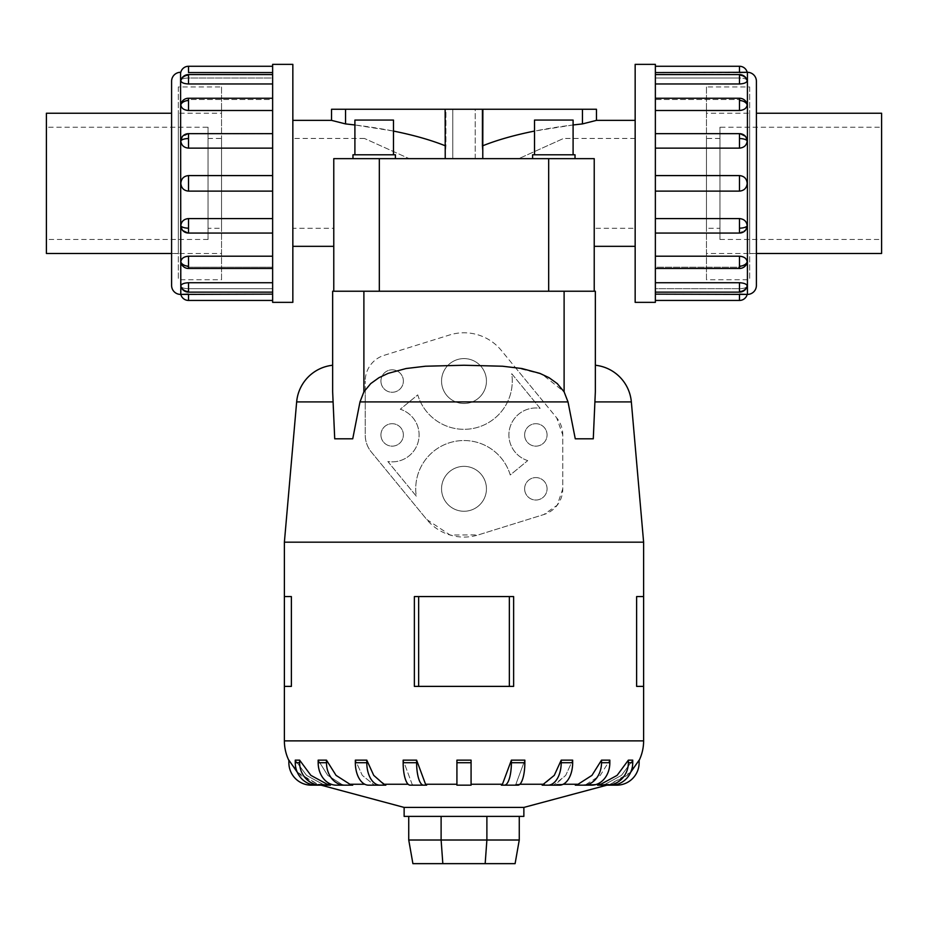 <?xml version="1.0" encoding="UTF-8"?>
<svg xmlns="http://www.w3.org/2000/svg" width="928" height="928" viewBox="0 0 928 928"><rect width="100%" height="100%" fill="white"/><g stroke="black" fill="none" stroke-linecap="round" stroke-linejoin="round"><path stroke-width="0.7" stroke-dasharray="4.64 3.48" d="M445.231 158.653L333.778 158.653L445.231 158.653L445.138 109.26L445.927 109.26L445.927 146.056L445.138 154.442L445.927 146.056L445.138 145.731M482.862 145.731L482.073 146.056L482.862 154.442L482.073 146.056L482.073 109.26L482.862 109.26L482.769 158.653L594.222 158.653L482.769 158.653M292.842 120.373L292.842 246.326L292.842 120.373M393.484 131.068L354.902 124.967M452.771 158.653L475.229 158.653L452.771 158.653L452.771 109.26L475.229 109.26L475.229 158.653L452.771 158.653L475.229 158.653L475.229 109.26L452.771 109.26L475.229 109.26L452.771 109.26L452.771 158.653M331.54 120.373L345.541 123.911C386.442 128.296 419.908 135.674 445.927 146.056L445.927 109.26L331.54 109.26M573.098 124.967L534.516 131.068M635.158 246.326L635.158 120.373L635.158 246.326M393.484 154.79L393.484 120.072L354.902 120.072L354.902 154.79L393.484 154.79L354.902 154.79M395.409 158.653L395.409 154.79L352.976 154.79L352.976 158.653L395.409 158.653L352.976 158.653M393.484 120.072L354.902 120.072L393.484 120.072M395.409 154.79L352.976 154.79L395.409 154.79M573.098 154.79L573.098 120.072L534.516 120.072L534.516 154.79L573.098 154.79L534.516 154.79M575.024 158.653L575.024 154.79L532.591 154.79L532.591 158.653L575.024 158.653L532.591 158.653M573.098 120.072L534.516 120.072L573.098 120.072M575.024 154.79L532.591 154.79L575.024 154.79M171.599 253.472L221.525 253.472L221.525 113.239L178.338 113.193L178.338 253.518L178.338 113.193M46.4 113.239L46.4 253.472M208.046 138.446L221.525 138.446L221.525 228.253L208.046 228.253L208.046 138.446L208.046 228.253M208.046 239.482L46.4 239.482L46.4 127.229L208.046 127.229L208.046 239.482L208.046 127.229M756.401 253.472L706.475 253.472L706.475 113.239L749.662 113.193L749.662 253.518L749.662 113.193M719.954 138.446L706.475 138.446L706.475 228.253L719.954 228.253L719.954 138.446L719.954 228.253M719.954 239.482L881.6 239.482L881.6 127.229L719.954 127.229L719.954 239.482L719.954 127.229M292.842 302.354L292.842 64.357M272.635 64.357L272.635 302.354M188.512 66.271L188.512 72.57L272.635 72.57L272.635 78.033L188.512 78.033C183.848 78.114 181.273 79.031 180.809 80.748C181.273 82.638 183.848 83.717 188.512 83.972L272.635 83.972L272.635 99.528L188.512 99.528L181.041 103.495L180.809 104.818C181.273 108.228 183.848 110.119 188.512 110.502L272.635 110.502L272.635 133.783L188.512 133.783L182.166 136.834L180.809 140.859C181.273 145.255 183.848 147.68 188.512 148.132L272.635 148.132L272.635 175.589L188.512 175.589C183.848 176.042 181.273 178.628 180.809 183.35C181.273 188.071 183.848 190.658 188.512 191.122L272.635 191.122L272.635 218.579L188.512 218.579C183.848 219.031 181.273 221.456 180.809 225.852L182.166 229.877L188.512 232.928L272.635 232.928L272.635 256.209L188.512 256.209C183.848 256.592 181.273 258.483 180.809 261.882L181.041 263.216L188.512 267.183L272.635 267.183L272.635 282.738L188.512 282.738C183.848 282.994 181.273 284.072 180.809 285.963L180.856 286.265A7.934 7.934 0 0 0 188.512 292.134L188.512 288.678L272.635 288.678L272.635 294.141L188.512 294.141L188.512 300.44M180.809 80.748A7.934 7.331 180 0 1 188.512 75.18L188.512 74.576A7.934 7.934 0 0 0 180.856 80.446L180.809 80.748C181.273 79.031 183.848 78.114 188.512 78.033L272.635 78.033L272.635 66.271L272.635 72.57M180.809 285.963C181.273 287.68 183.848 288.596 188.512 288.678C183.848 288.596 181.273 287.68 180.809 285.963A7.934 7.331 180 0 0 188.512 291.531L188.512 292.134L272.635 292.134L272.635 288.678L188.512 288.678L188.512 292.134M272.635 291.531L272.635 282.738L272.635 291.531M188.512 232.928L182.166 229.877A7.934 7.934 0 0 0 188.512 233.056L272.635 233.056L188.512 232.928M272.635 228.16L272.635 218.579L272.635 228.16M272.635 138.55L272.635 148.132L272.635 138.55M272.635 75.18L272.635 83.972L272.635 75.18M272.635 300.44L272.635 294.141L272.635 300.44M272.635 266.15L272.635 256.209L272.635 268.47L272.635 267.183L188.512 267.183L181.041 263.216A7.934 7.934 0 0 0 188.512 268.47L188.512 267.183L188.512 268.47L272.635 268.47L272.635 266.15M272.635 183.35L272.635 191.122L272.635 183.35M272.635 100.56L272.635 110.502L272.635 100.56M171.599 253.518L171.599 113.193L171.599 253.518L178.338 253.518M178.338 86.965L178.338 279.734L221.525 279.734L221.525 86.965L178.338 86.965L178.338 279.734M756.401 285.43L756.401 81.27M655.365 72.57L655.365 66.271L655.365 78.033L739.488 78.033C744.152 78.114 746.727 79.031 747.191 80.748L747.144 80.446A7.934 7.934 0 0 0 739.488 74.576L739.488 78.033L655.365 78.033L655.365 72.57L739.488 72.57L739.488 66.271M655.365 83.972L655.365 99.528L739.488 99.528L746.959 103.495L739.488 99.528L655.365 99.528L655.365 83.972L739.488 83.972C744.152 83.717 746.727 82.638 747.191 80.748C746.727 79.031 744.152 78.114 739.488 78.033L739.488 74.576L655.365 74.576L655.365 83.972L655.365 74.576M655.365 110.502L655.365 133.783L739.488 133.783L745.834 136.834L739.488 133.783L655.365 133.783L655.365 110.502L739.488 110.502C744.152 110.119 746.727 108.228 747.191 104.818L746.959 103.495A7.934 7.934 0 0 0 739.488 98.24L739.488 99.528L739.488 98.24L655.365 98.24L655.365 100.56L655.365 98.24M655.365 148.132L655.365 183.35L655.365 148.132L739.488 148.132C744.152 147.68 746.727 145.255 747.191 140.859L745.834 136.834A7.934 7.934 0 0 0 739.488 133.655L655.365 133.655L655.365 148.132L655.365 133.655M655.365 191.122L655.365 266.15L655.365 232.928L739.488 232.928L655.365 233.056L655.365 191.122L739.488 191.122C744.152 190.658 746.727 188.071 747.191 183.35C746.727 178.628 744.152 176.042 739.488 175.589L655.365 175.589M747.191 225.852A7.934 3.039 0 0 1 739.488 228.16L739.488 233.056A7.934 7.934 0 0 0 745.834 229.877L739.488 232.928L745.834 229.877L747.191 225.852C746.727 221.456 744.152 219.031 739.488 218.579L655.365 218.579M747.191 261.882A7.934 5.614 0 0 1 739.488 266.15L739.488 268.47A7.934 7.934 0 0 0 746.959 263.216L739.488 267.183L655.365 267.183L655.365 300.44L655.365 288.678L739.488 288.678L655.365 288.678L655.365 292.134L655.365 267.183L739.488 267.183L746.959 263.216L747.191 261.882C746.727 258.483 744.152 256.592 739.488 256.209L655.365 256.209M747.191 285.963A7.934 7.331 0 0 1 739.488 291.531L739.488 292.134A7.934 7.934 0 0 0 747.144 286.265L747.191 285.963C746.727 287.68 744.152 288.596 739.488 288.678C744.152 288.596 746.727 287.68 747.191 285.963C746.727 284.072 744.152 282.994 739.488 282.738L655.365 282.738M655.365 266.15L655.365 268.47L655.365 266.15M756.401 253.518L756.401 113.193L756.401 253.518L749.662 253.518M749.662 86.965L749.662 279.734L706.475 279.734L706.475 86.965L749.662 86.965L749.662 279.734M606.715 785.169L616.668 785.169A22.446 22.446 0 0 0 639.125 762.723L639.125 760.148L627.305 775.367L610.16 784.253L606.715 785.169L610.16 784.253L630.75 772.189M605.195 784.253L597.551 785.169L605.195 784.253L621.493 775.367L632.734 760.148L621.493 775.367L605.195 784.253L610.16 784.253L605.195 784.253M596.82 784.253L575.302 785.169L583.619 785.169L586.403 784.253L600.265 775.367L609.835 760.148L600.265 775.367L586.403 784.253L611.39 785.169A22.446 21.356 -90 0 0 632.734 762.723L632.734 760.148L628.372 760.148L617.12 775.367L600.822 784.253M563.203 784.253L555.628 784.253L553.61 785.169L565.709 775.367L572.657 760.148L565.709 775.367L555.628 784.253L578.086 784.253L575.302 785.169L583.352 785.169A22.446 18.166 90 0 0 601.518 762.723L601.518 760.148L591.96 775.367L578.086 784.253M519.866 784.253L515.887 784.253L514.831 785.169L515.887 784.253L524.842 760.148L515.887 784.253L544.191 784.253L542.172 785.169L559.456 785.169A22.446 13.201 -90 0 0 572.657 762.723L572.657 760.148L561.208 760.148L554.271 775.367L544.191 784.253M471.076 784.253L471.076 785.169L456.924 785.169L456.924 760.148L456.924 785.169L471.076 785.169L471.076 760.148L471.076 784.253L502.442 784.253L501.375 785.169L504.449 785.169A22.446 6.937 90 0 0 511.386 762.723L511.386 760.148L502.442 784.253M413.169 785.169L412.113 784.253L403.158 760.148L412.113 784.253L413.169 785.169L410.095 785.169A22.446 6.937 90 0 1 403.158 762.723L403.158 760.148L416.614 760.148L416.614 762.723A22.446 6.937 -90 0 0 423.551 785.169L426.625 785.169L425.558 784.253L416.614 760.148M355.343 762.723A22.446 13.201 90 0 0 368.544 785.169L374.39 785.169L362.291 775.367L355.343 760.148L362.291 775.367L374.39 785.169L368.544 785.169L385.828 785.169L373.729 775.367L366.792 760.148L355.343 760.148L355.343 762.723L366.792 762.723A22.446 13.201 -90 0 0 379.981 785.169M318.165 762.723A22.446 18.166 90 0 0 336.33 785.169L344.381 785.169L341.597 784.253L327.735 775.367L318.165 760.148L327.735 775.367L341.597 784.253L344.381 785.169L336.33 785.169L352.698 785.169L349.914 784.253L336.04 775.367L326.482 760.148L318.165 760.148L318.165 762.723L326.482 762.723A22.446 18.166 -90 0 0 344.648 785.169M330.449 785.169L322.805 784.253L306.507 775.367L295.266 760.148L306.507 775.367L322.805 784.253L330.449 785.169L327.178 784.253L310.88 775.367L299.64 760.148L295.266 760.148L295.266 762.723L299.628 762.723A22.446 21.356 -90 0 0 320.984 785.169L330.449 785.169M297.25 772.189L317.84 784.253L321.285 785.169L317.84 784.253L300.695 775.367L288.875 760.148L288.875 762.723A22.446 22.446 0 0 0 311.332 785.169L321.285 785.169M513.625 686.384L414.375 686.384L464 686.384L414.375 686.384L414.375 596.576L513.625 596.576M291.38 686.384L284.386 686.384L291.38 686.384L284.386 686.384L284.386 596.576L291.38 596.576M643.614 686.384L636.62 686.384L643.614 686.384L636.62 686.384L636.62 596.576L643.614 596.576L636.62 596.576L643.614 596.576L643.614 686.384M595.347 365.249L595.347 391.836L595.347 365.249M332.653 391.836L332.653 365.249L332.897 401.905L334.718 438.805L352.733 438.805L334.718 438.805L352.733 438.805L359.994 401.905L365.214 389.795L365.214 381.037L365.214 434.93C365.377 441.589 367.418 447.284 371.328 452.017L426.694 519.448L450.08 535.027L478.326 534.899L543.843 514.541L557.206 505.226L562.786 488.812L562.786 434.93L556.661 417.832L543.599 401.905L568.006 401.905L575.267 438.805L593.282 438.805L575.267 438.805L593.282 438.805L595.347 391.836M441.554 381.037A22.446 22.446 0 0 0 464 403.494A22.446 22.446 0 0 0 486.446 381.037A22.446 22.446 0 0 0 464 358.591A22.446 22.446 0 0 0 441.554 381.037A22.446 22.446 0 0 0 464 403.494A22.446 22.446 0 0 0 486.446 381.037A22.446 22.446 0 0 0 464 358.591A22.446 22.446 0 0 0 441.554 381.037M441.554 488.812A22.446 22.446 0 0 0 464 511.258A22.446 22.446 0 0 0 486.446 488.812A22.446 22.446 0 0 0 464 466.355A22.446 22.446 0 0 0 441.554 488.812A22.446 22.446 0 0 0 464 511.258A22.446 22.446 0 0 0 486.446 488.812A22.446 22.446 0 0 0 464 466.355A22.446 22.446 0 0 0 441.554 488.812M524.622 434.93A11.229 11.229 0 0 0 535.85 446.148A11.229 11.229 0 0 0 547.068 434.93A11.229 11.229 0 0 0 535.85 423.702A11.229 11.229 0 0 0 524.622 434.93A11.229 11.229 0 0 0 535.85 446.148A11.229 11.229 0 0 0 547.068 434.93A11.229 11.229 0 0 0 535.85 423.702A11.229 11.229 0 0 0 524.622 434.93M524.622 488.812A11.229 11.229 0 0 0 535.85 500.03A11.229 11.229 0 0 0 547.068 488.812A11.229 11.229 0 0 0 535.85 477.584A11.229 11.229 0 0 0 524.622 488.812A11.229 11.229 0 0 0 535.85 500.03A11.229 11.229 0 0 0 547.068 488.812A11.229 11.229 0 0 0 535.85 477.584A11.229 11.229 0 0 0 524.622 488.812M380.932 381.037A11.229 11.229 0 0 0 392.15 392.266A11.229 11.229 0 0 0 403.378 381.037A11.229 11.229 0 0 0 392.15 369.82A11.229 11.229 0 0 0 380.932 381.037A11.229 11.229 0 0 0 392.15 392.266A11.229 11.229 0 0 0 403.378 381.037A11.229 11.229 0 0 0 392.15 369.82A11.229 11.229 0 0 0 380.932 381.037M380.932 434.93A11.229 11.229 0 0 0 392.15 446.148A11.229 11.229 0 0 0 403.378 434.93A11.229 11.229 0 0 0 392.15 423.702A11.229 11.229 0 0 0 380.932 434.93A11.229 11.229 0 0 0 392.15 446.148A11.229 11.229 0 0 0 403.378 434.93A11.229 11.229 0 0 0 392.15 423.702A11.229 11.229 0 0 0 380.932 434.93M332.653 291.23L595.347 291.23M519.262 816.396L486.887 816.396L519.262 816.396L519.262 840.014L515.098 863.643L412.902 863.643L408.738 840.014L441.113 840.014L442.83 863.643M519.262 840.014L486.887 840.014L485.17 863.643M486.887 816.396L441.113 816.396L486.887 816.396L486.887 840.014L441.113 840.014L441.113 816.396L408.738 816.396L408.738 840.014M408.738 816.396L441.113 816.396M527.73 460.613A26.947 26.947 0 0 1 509.634 428.701A26.947 26.947 0 0 1 540.154 408.332L511.711 373.694A48.268 48.268 0 0 1 474.626 428.133A48.268 48.268 0 0 1 417.751 394.876L400.27 409.236A26.947 26.947 0 0 1 418.366 441.16A26.947 26.947 0 0 1 387.846 461.518L416.289 496.155A48.268 48.268 0 0 1 453.374 441.716A48.268 48.268 0 0 1 510.249 474.974L527.73 460.613A26.947 26.947 0 0 1 509.634 428.701A26.947 26.947 0 0 1 540.154 408.332L511.711 373.694A48.268 48.268 0 0 1 474.626 428.133A48.268 48.268 0 0 1 417.751 394.876L400.27 409.236A26.947 26.947 0 0 1 418.366 441.16A26.947 26.947 0 0 1 387.846 461.518L416.289 496.155A48.268 48.268 0 0 1 453.374 441.716A48.268 48.268 0 0 1 510.249 474.974L527.73 460.613M359.994 401.905L365.214 401.905L365.214 434.93A26.947 26.947 0 0 0 371.328 452.017L426.694 519.448A48.268 48.268 0 0 0 478.326 534.899L543.843 514.541A26.947 26.947 0 0 0 562.786 488.812L562.786 434.93A26.947 26.947 0 0 0 556.672 417.832L501.306 350.413A48.268 48.268 0 0 0 449.674 334.95L384.157 355.32A26.947 26.947 0 0 0 365.214 381.037A26.947 26.947 0 0 1 384.157 355.32L449.674 334.95A48.268 48.268 0 0 1 501.306 350.413L515.342 367.5L542.149 374.286L564.108 391.836L568.006 401.905M365.214 389.041L365.214 402.706M543.843 402.218L515.179 367.302M284.386 542.172L643.614 542.172M418.644 686.384L418.644 596.576M509.356 686.384L509.356 596.576M607.016 785.169A22.446 21.356 90 0 0 628.372 762.723L628.372 760.148M601.518 762.723L609.835 762.723L609.835 760.148L601.518 760.148M511.386 762.723L524.842 762.723L524.842 760.148L511.386 760.148M471.076 762.723L471.076 760.148L456.924 760.148L456.924 762.723L471.076 762.723L471.076 785.169L456.924 785.169L456.924 762.723M583.619 785.169L591.67 785.169A22.446 18.166 -90 0 0 609.835 762.723M542.172 785.169L548.019 785.169A22.446 13.201 90 0 0 561.208 762.723L561.208 760.148M514.831 785.169L517.905 785.169A22.446 6.937 -90 0 0 524.842 762.723M366.792 760.148L366.792 762.723M326.482 760.148L326.482 762.723M299.628 760.148L299.628 762.723M295.266 762.723A22.446 21.356 90 0 0 316.61 785.169L320.984 785.169M404.132 816.396L523.868 816.396M404.132 807.418L523.868 807.418M379.32 291.23L556.846 291.23L371.154 291.23L379.32 291.23L379.32 158.653L594.222 158.653L518.775 158.653L563.574 138.446L518.775 158.653L594.222 158.653L594.222 228.253L635.158 228.253L635.158 138.446L635.158 228.253M706.475 86.965L706.475 279.734M739.488 300.44L739.488 294.141L655.365 294.141M655.365 302.354L655.365 64.357M635.158 64.357L635.158 302.354M221.525 86.965L221.525 279.734M180.809 104.818A7.934 5.614 180 0 1 188.512 100.56L188.512 98.24A7.934 7.934 0 0 0 181.041 103.495L188.512 99.528L272.635 99.528L272.635 83.972M272.635 282.738L272.635 268.47M272.635 294.141L272.635 292.134M272.635 256.209L272.635 233.056M180.809 140.859A7.934 3.039 180 0 1 188.512 138.55L188.512 133.655A7.934 7.934 0 0 0 182.166 136.822L188.512 133.783L272.635 133.783L272.635 110.502M272.635 218.579L272.635 191.122M272.635 175.589L272.635 148.132M171.599 81.27L171.599 285.43M881.6 127.229L881.6 239.482M706.475 228.253L706.475 138.446M881.6 253.472L881.6 113.239M706.475 113.239L706.475 253.472M46.4 127.229L46.4 239.482M221.525 228.253L221.525 138.446M221.525 113.239L221.525 253.472M596.46 109.26L482.073 109.26L482.862 109.26L482.073 109.26L482.073 146.056C508.092 135.674 541.558 128.296 582.459 123.911L596.46 120.373M482.862 109.26L445.138 109.26M345.541 109.26L345.541 123.911M582.459 123.911L582.459 109.26M333.778 246.326L333.778 158.653L333.778 228.253L292.842 228.253L292.842 138.446L292.842 228.253M333.778 158.653L409.225 158.653L364.426 138.446L409.225 158.653L333.778 158.653L379.32 158.653M594.222 246.326L594.222 158.653M364.426 138.446L292.842 138.446M635.158 138.446L563.574 138.446M180.577 294.42L180.577 72.291M180.809 225.852A7.934 3.039 180 0 0 188.512 228.16L188.512 233.056M188.512 218.579L188.512 228.16M188.512 282.738L188.512 291.531M180.809 261.882A7.934 5.614 180 0 0 188.512 266.15L188.512 268.47M188.512 256.209L188.512 266.15M188.512 175.589L188.512 191.122M747.423 72.291L747.423 294.42M747.191 140.859A7.934 3.039 0 0 0 739.488 138.55L739.488 133.655M739.488 148.132L739.488 138.55M747.191 80.748A7.934 7.331 0 0 0 739.488 75.18L739.488 74.576M739.488 83.972L739.488 75.18M747.191 104.818A7.934 5.614 0 0 0 739.488 100.56L739.488 98.24M739.488 110.502L739.488 100.56M739.488 191.122L739.488 175.589M383.809 784.253L408.134 784.253M349.914 784.253L364.797 784.253M327.178 784.253L331.18 784.253M322.805 784.253L317.84 784.253L322.805 784.253M296.658 401.905L332.897 401.905M595.103 401.905L631.342 401.905M628.372 762.723L632.734 762.723M425.558 784.253L456.924 784.253M284.386 740.88L643.614 740.88M561.208 762.723L572.657 762.723M403.158 762.723L416.614 762.723M564.108 291.23L564.108 391.836M363.892 291.23L363.892 391.836M739.488 266.15L739.488 256.209M739.488 228.16L739.488 218.579M739.488 291.531L739.488 282.738M188.512 100.56L188.512 110.502M188.512 138.55L188.512 148.132M188.512 75.18L188.512 83.972M548.68 291.23L548.68 158.653M188.512 74.576L272.635 74.576M188.512 133.655L272.635 133.655M188.512 98.24L272.635 98.24M739.488 292.134L655.365 292.134M739.488 233.056L655.365 233.056M739.488 268.47L655.365 268.47"/><path stroke-width="1.39" d="M445.231 158.653L445.138 109.26L482.862 109.26L482.769 158.653M292.842 120.373L331.54 120.373L331.54 109.26L445.138 109.26M635.158 246.326L594.222 246.326L594.222 158.653L594.222 291.23L594.222 158.653L333.778 158.653L333.778 291.23L333.778 158.653L333.778 246.326L292.842 246.326M445.138 145.731C430.696 139.977 413.482 135.082 393.484 131.068M354.902 124.967L345.541 123.911L331.54 120.373M482.862 109.26L596.46 109.26L596.46 120.373L635.158 120.373M596.46 120.373L582.459 123.911L573.098 124.967M534.516 131.068C514.518 135.082 497.304 139.977 482.862 145.731M393.484 154.79L393.484 120.072L354.902 120.072L354.902 154.79M395.409 158.653L395.409 154.79L352.976 154.79L352.976 158.653M573.098 154.79L573.098 120.072L534.516 120.072L534.516 154.79M575.024 158.653L575.024 154.79L532.591 154.79L532.591 158.653M171.599 113.239L46.4 113.239L46.4 253.472L171.599 253.472M756.401 113.239L881.6 113.239L881.6 253.472L756.401 253.472M292.842 64.357L272.635 64.357L272.635 302.354L292.842 302.354L292.842 64.357M180.577 294.42A8.978 8.978 0 0 1 171.599 285.43L171.599 81.27A8.978 8.978 0 0 1 180.577 72.291L180.809 294.42A7.934 7.934 0 0 0 188.512 300.44L272.635 300.44M272.635 72.57L188.512 72.57L188.512 66.271A7.934 7.934 0 0 0 180.809 72.291L180.577 72.291M180.809 285.963A7.934 7.331 0 0 0 188.512 291.531L188.512 282.738C183.848 282.994 181.273 284.072 180.809 285.963L181.041 286.671M188.512 300.44L188.512 294.141L180.809 294.42L272.635 294.141M180.809 225.852A7.934 3.039 0 0 0 188.512 228.16L188.512 233.056A7.934 7.934 0 0 1 182.166 229.877L180.809 225.852C181.273 221.456 183.848 219.031 188.512 218.579L272.635 218.579M272.635 148.132L188.512 148.132C183.848 147.68 181.273 145.255 180.809 140.859L182.166 136.834A7.934 7.934 0 0 1 188.512 133.655L272.635 133.655M272.635 83.972L188.512 83.972C183.848 83.717 181.273 82.638 180.809 80.748L180.856 80.446A7.934 7.934 0 0 1 188.512 74.576L272.635 74.576M188.512 66.271L272.635 66.271M272.635 110.502L188.512 110.502C183.848 110.119 181.273 108.228 180.809 104.818L181.041 103.495A7.934 7.934 0 0 1 188.512 98.24L272.635 98.24M272.635 191.122L188.512 191.122C183.848 190.658 181.273 188.071 180.809 183.35C181.273 178.628 183.848 176.042 188.512 175.589L272.635 175.589M180.809 261.882A7.934 5.614 0 0 0 188.512 266.15L188.512 268.47A7.934 7.934 0 0 1 181.041 263.216L180.809 261.882C181.273 258.483 183.848 256.592 188.512 256.209L272.635 256.209M635.158 64.357L655.365 64.357L655.365 302.354L635.158 302.354L635.158 64.357M655.365 294.141L747.423 294.42A8.978 8.978 0 0 0 756.401 285.43L756.401 81.27A8.978 8.978 0 0 0 747.423 72.291L655.365 72.57M746.959 80.04L747.191 80.748C746.727 82.638 744.152 83.717 739.488 83.972L655.365 83.972M747.191 104.818A7.934 5.614 180 0 0 739.488 100.56L739.488 98.24A7.934 7.934 0 0 1 746.959 103.495L747.191 104.818C746.727 108.228 744.152 110.119 739.488 110.502L655.365 110.502M747.191 140.859A7.934 3.039 180 0 0 739.488 138.55L739.488 133.655A7.934 7.934 0 0 1 745.834 136.822L747.191 140.859C746.727 145.255 744.152 147.68 739.488 148.132L655.365 148.132M655.365 175.589L739.488 175.589C744.152 176.042 746.727 178.628 747.191 183.35C746.727 188.071 744.152 190.658 739.488 191.122L655.365 191.122M655.365 218.579L739.488 218.579C744.152 219.031 746.727 221.456 747.191 225.852L745.834 229.877A7.934 7.934 0 0 1 739.488 233.056L655.365 233.056M655.365 256.209L739.488 256.209C744.152 256.592 746.727 258.483 747.191 261.882L746.959 263.216A7.934 7.934 0 0 1 739.488 268.47L655.365 268.47M655.365 282.738L739.488 282.738C744.152 282.994 746.727 284.072 747.191 285.963L747.144 286.265A7.934 7.934 0 0 1 739.488 292.134L655.365 292.134M739.488 300.44L739.488 294.141L747.191 294.42A7.934 7.934 0 0 1 739.488 300.44L655.365 300.44M739.488 66.271L739.488 72.57L747.191 72.291A7.934 7.934 0 0 0 739.488 66.271L655.365 66.271M606.889 785.169L523.868 807.418L404.132 807.418L321.111 785.169M597.551 785.169L600.822 784.253L617.12 775.367L628.36 760.148L632.734 760.148L632.734 762.723L628.372 762.723A22.446 21.356 90 0 1 607.016 785.169L597.551 785.169M609.835 762.723A22.446 18.166 -90 0 1 591.67 785.169L575.302 785.169L578.086 784.253L591.96 775.367L601.518 760.148L609.835 760.148L609.835 762.723L601.518 762.723A22.446 18.166 90 0 1 583.352 785.169L583.619 785.169M553.61 785.169L542.172 785.169L554.271 775.367L561.208 760.148L572.657 760.148L572.657 762.723L561.208 762.723A22.446 13.201 90 0 1 548.019 785.169L553.61 785.169M514.831 785.169L501.375 785.169L502.442 784.253L511.386 760.148L524.842 760.148L524.842 762.723L511.386 762.723A22.446 6.937 90 0 1 504.449 785.169L517.905 785.169A22.446 6.937 -90 0 0 524.842 762.723M425.558 784.253L426.625 785.169L410.095 785.169A22.446 6.937 90 0 1 403.158 762.723L403.158 760.148L416.614 760.148L425.558 784.253L456.924 784.253M383.809 784.253L385.828 785.169L368.544 785.169A22.446 13.201 90 0 1 355.343 762.723L355.343 760.148L366.792 760.148L373.729 775.367L383.809 784.253L408.134 784.253M349.914 784.253L352.698 785.169L336.33 785.169A22.446 18.166 90 0 1 318.165 762.723L318.165 760.148L326.482 760.148L336.04 775.367L349.914 784.253L364.797 784.253M327.178 784.253L330.449 785.169L316.61 785.169A22.446 21.356 90 0 1 295.266 762.723L295.266 760.148L299.628 760.148L310.88 775.367L327.178 784.253L331.18 784.253M513.625 596.576L513.625 686.384L513.625 596.576L414.375 596.576L414.375 686.384L513.625 686.384M595.347 365.249A40.414 40.414 0 0 1 631.342 401.905L643.614 542.172L643.614 596.576L636.62 596.576L636.62 686.384L643.614 686.384L643.614 740.88A44.904 44.904 0 0 1 639.125 760.45M643.614 542.172L284.386 542.172L296.658 401.905A40.414 40.414 0 0 1 332.653 365.249M291.38 596.576L291.38 686.384L291.38 596.576L284.386 596.576L284.386 542.172M288.875 760.45A44.904 44.904 0 0 1 284.386 740.88L284.386 686.384L291.38 686.384M332.653 291.23L595.347 291.23L595.347 391.836L593.282 438.805L575.267 438.805L568.006 401.905L564.108 391.836L557.276 383.6L549.051 377.696L539.864 373.369L521.872 368.52L502.524 366.224L464 365.249L425.476 366.224L406.128 368.52L388.136 373.369L378.949 377.696L370.724 383.6L363.892 391.836L359.994 401.905L352.733 438.805L334.718 438.805L332.653 391.836L332.653 291.23L332.653 391.836M523.868 807.418L523.868 816.396L404.132 816.396L404.132 807.418M321.285 785.169L311.332 785.169A22.446 22.446 0 0 1 288.875 762.723L288.875 760.148L297.25 772.189M456.924 762.723L456.924 760.148L471.076 760.148L471.076 762.723L456.924 762.723L456.924 785.169L471.076 785.169L471.076 762.723M630.75 772.189L639.125 760.148L639.125 762.723A22.446 22.446 0 0 1 616.668 785.169L606.715 785.169M408.738 816.396L408.738 840.014L412.902 863.643L515.098 863.643L519.262 840.014L486.887 840.014L485.17 863.643M408.738 840.014L441.113 840.014L442.83 863.643M441.113 816.396L441.113 840.014L486.887 840.014L486.887 816.396M519.262 816.396L519.262 840.014M643.614 686.384L643.614 596.576M284.386 686.384L284.386 596.576M509.356 686.384L509.356 596.576M418.644 686.384L418.644 596.576M413.169 785.169L423.551 785.169A22.446 6.937 -90 0 1 416.614 762.723L416.614 760.148M320.984 785.169A22.446 21.356 -90 0 1 299.628 762.723L299.628 760.148M344.648 785.169A22.446 18.166 -90 0 1 326.482 762.723L326.482 760.148M379.981 785.169A22.446 13.201 -90 0 1 366.792 762.723L366.792 760.148M511.386 760.148L511.386 762.723M572.657 762.723A22.446 13.201 -90 0 1 559.456 785.169L542.172 785.169M561.208 760.148L561.208 762.723M601.518 760.148L601.518 762.723M628.372 760.148L628.372 762.723M632.734 762.723A22.446 21.356 -90 0 1 611.39 785.169L607.016 785.169M595.347 291.23L595.347 391.836M188.512 282.738L272.635 282.738M582.459 109.26L582.459 123.911M345.541 123.911L345.541 109.26M333.778 228.253L333.778 158.653M594.222 158.653L594.222 228.253M180.856 286.265A7.934 7.934 0 0 0 188.512 292.134L188.512 291.531M180.809 140.859A7.934 3.039 0 0 1 188.512 138.55L188.512 133.655M188.512 148.132L188.512 138.55M180.809 80.748A7.934 7.331 0 0 1 188.512 75.18L188.512 74.576M188.512 83.972L188.512 75.18M180.809 104.818A7.934 5.614 0 0 1 188.512 100.56L188.512 98.24M188.512 110.502L188.512 100.56M188.512 191.122L188.512 175.589M747.423 294.42L747.423 72.291M747.191 80.748A7.934 7.331 180 0 0 739.488 75.18L739.488 83.972M747.144 80.446A7.934 7.934 0 0 0 739.488 74.576L739.488 75.18M747.191 225.852A7.934 3.039 180 0 1 739.488 228.16L739.488 233.056M739.488 218.579L739.488 228.16M747.191 285.963A7.934 7.331 180 0 1 739.488 291.531L739.488 292.134M739.488 282.738L739.488 291.531M747.191 261.882A7.934 5.614 180 0 1 739.488 266.15L739.488 268.47M739.488 256.209L739.488 266.15M739.488 175.589L739.488 191.122M600.822 784.253L596.82 784.253M578.086 784.253L563.203 784.253M544.191 784.253L519.866 784.253M502.442 784.253L471.076 784.253M643.614 740.88L284.386 740.88M631.342 401.905L595.103 401.905M332.897 401.905L296.658 401.905M568.006 401.905L359.994 401.905M299.628 762.723L295.266 762.723M326.482 762.723L318.165 762.723M366.792 762.723L355.343 762.723M416.614 762.723L403.158 762.723M564.108 291.23L564.108 391.836M363.892 291.23L363.892 391.836M739.488 100.56L739.488 110.502M739.488 138.55L739.488 148.132M188.512 266.15L188.512 256.209M188.512 228.16L188.512 218.579M379.32 291.23L379.32 158.653M548.68 291.23L548.68 158.653M188.512 292.134L272.635 292.134M188.512 233.056L272.635 233.056M188.512 268.47L272.635 268.47M739.488 74.576L655.365 74.576M739.488 133.655L655.365 133.655M739.488 98.24L655.365 98.24"/></g></svg>
